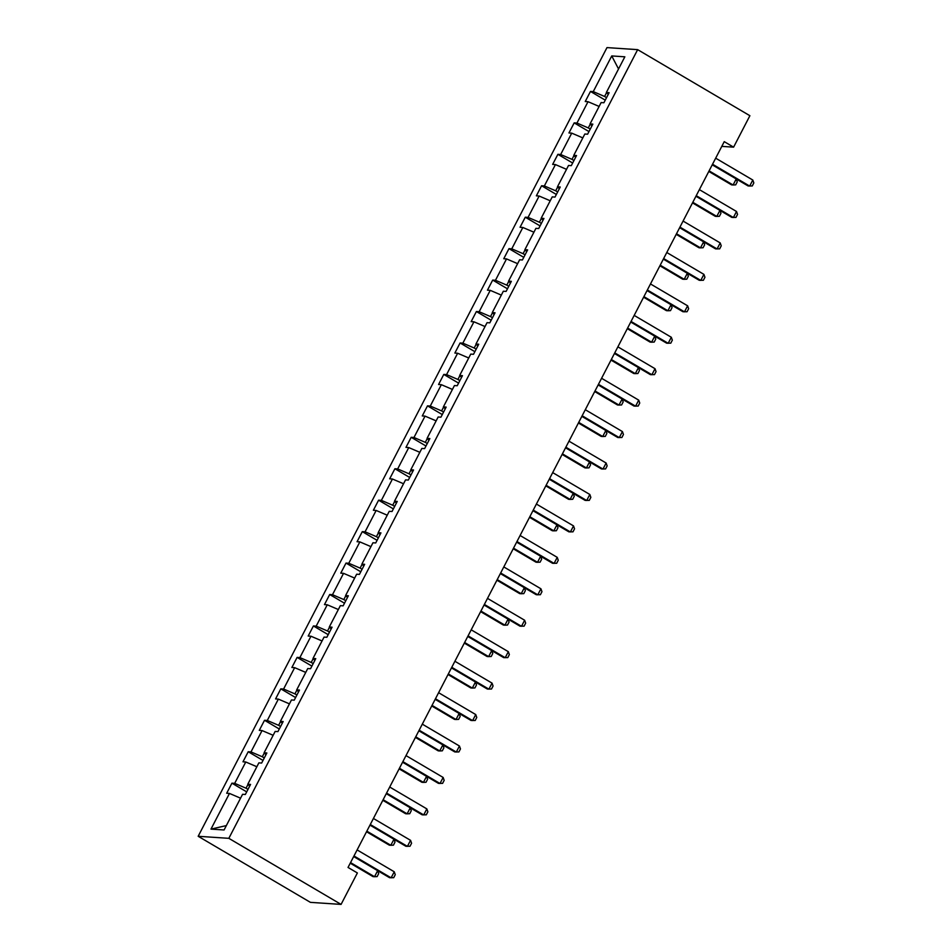 <?xml version="1.0" encoding="UTF-8"?>
<svg xmlns="http://www.w3.org/2000/svg" width="952" height="952" viewBox="0 0 952 952"><rect width="100%" height="100%" fill="white"/><g stroke="black" fill="none" stroke-linecap="round" stroke-linejoin="round"><path stroke-width="1.43" d="M228.837 838.331L341.078 904.4L310.411 902.353L198.171 836.284L606.983 47.6L637.65 49.647L228.837 838.331L198.171 836.284M240.559 798.181L229.468 793.433L226.695 793.254L231.919 783.175L246.699 791.874M226.35 825.586L210.975 829.109L229.468 793.433M247.984 784.436L246.032 788.208L234.692 783.353L231.919 783.175M234.692 783.353L245.771 761.993L242.986 761.802L248.21 751.735L262.99 760.434M264.287 752.984L262.324 756.769L250.983 751.913L248.21 751.735M250.983 751.913L262.062 730.553L259.289 730.362L264.513 720.283L279.293 728.994M280.59 721.545L278.627 725.329L267.286 720.474L264.513 720.283M267.286 720.474L278.365 699.113L275.58 698.923L280.804 688.843L295.596 697.542M296.881 690.105L294.93 693.889L283.589 689.034L280.804 688.843M283.589 689.034L294.656 667.661L291.883 667.483L297.107 657.404L311.887 666.102M313.184 658.665L311.221 662.449L299.88 657.582L297.107 657.404M299.88 657.582L310.959 636.222L308.186 636.043L313.41 625.964L328.19 634.663M329.487 627.213L327.524 630.997L316.183 626.142L313.41 625.964M316.183 626.142L327.262 604.782L324.477 604.591L329.701 594.512L344.493 603.223M345.778 595.773L343.815 599.558L332.486 594.702L329.701 594.512M332.486 594.702L343.553 573.342L340.78 573.152L346.004 563.072L360.784 571.783M362.081 564.334L360.118 568.118L348.777 563.263L346.004 563.072M348.777 563.263L359.856 541.89L357.071 541.712L362.295 531.632L377.087 540.331M378.372 532.894L376.421 536.678L365.08 531.811L362.295 531.632M365.08 531.811L376.147 510.45L373.374 510.272L378.598 500.193L393.378 508.892M394.675 501.442L392.712 505.226L381.371 500.371L378.598 500.193M381.371 500.371L392.45 479.011L389.677 478.82L394.901 468.741L409.681 477.452M410.978 470.002L409.015 473.787L397.674 468.931L394.901 468.741M397.674 468.931L408.753 447.571L405.968 447.38L411.193 437.301L425.984 446.012M427.269 438.563L425.306 442.347L413.977 437.492L411.193 437.301M413.977 437.492L425.044 416.119L422.272 415.941L427.496 405.861L442.275 414.56M443.572 407.123L441.609 410.907L430.268 406.052L427.496 405.861M430.268 406.052L441.347 384.679L438.563 384.501L443.787 374.422L458.578 383.12M459.864 375.683L457.912 379.455L446.571 374.6L443.787 374.422M446.571 374.6L457.638 353.24L454.866 353.049L460.09 342.982L474.87 351.681M476.167 344.231L474.203 348.015L462.862 343.16L460.09 342.982M462.862 343.16L473.941 321.8L471.169 321.609L476.393 311.53L491.172 320.241M492.47 312.791L490.506 316.576L479.165 311.72L476.393 311.53M479.165 311.72L490.244 290.348L487.46 290.17L492.684 280.09L507.475 288.789M508.761 281.352L506.797 285.136L495.468 280.281L492.684 280.09M495.468 280.281L506.535 258.908L503.763 258.73L508.987 248.65L523.767 257.349M525.064 249.912L523.1 253.684L511.76 248.829L508.987 248.65M511.76 248.829L522.838 227.469L520.054 227.278L525.278 217.211L540.07 225.91M541.355 218.46L539.403 222.244L528.062 217.389L525.278 217.211M528.062 217.389L539.13 196.029L536.357 195.838L541.581 185.759L556.361 194.47M557.658 187.02L555.694 190.805L544.354 185.949L541.581 185.759M544.354 185.949L555.433 164.577L552.66 164.399L557.884 154.319L572.664 163.018M573.961 155.581L571.997 159.365L560.657 154.51L557.884 154.319M560.657 154.51L571.736 133.137L568.951 132.959L574.175 122.879L588.967 131.578M590.252 124.141L588.288 127.925L576.96 123.058L574.175 122.879M576.96 123.058L588.027 101.697L585.254 101.507L590.478 91.44L605.258 100.139M606.555 92.689L604.591 96.473L593.251 91.618L590.478 91.44M593.251 91.618L611.743 55.942L624.845 56.811L606.353 92.487L609.125 92.677L603.901 102.756L601.128 102.566L590.05 123.939L592.834 124.117L587.61 134.196L584.825 134.018L573.758 155.378L576.531 155.557L571.307 165.636L568.534 165.458L557.455 186.818L560.228 187.008L555.004 197.088L552.231 196.897L541.153 218.258L543.937 218.448L538.713 228.528L535.928 228.337L524.861 249.71L527.634 249.888L522.41 259.967L519.637 259.777L508.558 281.149L511.343 281.328L506.119 291.407L503.334 291.229L492.267 312.589L495.04 312.78L489.816 322.847L487.043 322.668L475.964 344.029L478.737 344.219L473.513 354.299L470.74 354.108L459.661 375.481L462.446 375.659L457.222 385.738L454.437 385.548L443.37 406.92L446.143 407.099L440.919 417.178L438.146 417L427.067 438.36L429.852 438.551L424.628 448.618L421.843 448.44L410.776 469.8L413.549 469.99L408.325 480.07L405.552 479.879L394.473 501.24L397.246 501.43L392.022 511.51L389.249 511.319L378.17 532.692L380.955 532.87L375.731 542.949L372.946 542.771L361.879 564.131L364.652 564.31L359.428 574.389L356.655 574.211L345.576 595.571L348.361 595.762L343.137 605.841L340.352 605.65L329.285 627.011L332.058 627.201L326.833 637.281L324.061 637.09L312.982 658.463L315.755 658.641L310.53 668.721L307.758 668.542L296.679 689.902L299.464 690.081L294.239 700.16L291.455 699.982L280.388 721.342L283.16 721.533L277.936 731.612L275.164 731.422L264.085 752.782L266.869 752.972L261.645 763.052L258.861 762.861L247.794 784.234L250.566 784.412L245.342 794.492L242.57 794.301L224.077 829.977L210.975 829.109M721.794 146.37L733.599 147.155L724.246 141.646L348.027 867.451L357.381 872.96L341.078 904.4M249.674 786.126L247.794 784.234M247.996 789.375L246.032 788.208M256.85 766.741L245.771 761.993M265.977 754.686L264.085 752.782M264.299 757.935L262.324 756.769M273.153 735.301L262.062 730.553M282.28 723.246L280.388 721.342M280.59 726.483L278.627 725.329M289.444 703.861L278.365 699.113M298.571 691.795L296.679 689.902M296.893 695.043L294.93 693.889M305.747 672.409L294.656 667.661M314.874 660.355L312.982 658.463M313.184 663.603L311.221 662.449M322.05 640.97L310.959 636.222M331.165 628.915L329.285 627.011M329.487 632.164L327.524 630.997M338.341 609.53L327.262 604.782M347.468 597.475L345.576 595.571M345.79 600.712L343.815 599.558M354.644 578.09L343.553 573.342M363.771 566.023L361.879 564.131M362.081 569.272L360.118 568.118M370.947 546.638L359.856 541.89M380.062 534.584L378.17 532.692M378.384 537.832L376.421 536.678M387.238 515.199L376.147 510.45M396.365 503.144L394.473 501.24M394.675 506.393L392.712 505.226M403.541 483.759L392.45 479.011M412.656 471.704L410.776 469.8M410.978 474.941L409.015 473.787M419.832 452.319L408.753 447.571M428.959 440.252L427.067 438.36M427.281 443.501L425.306 442.347M436.135 420.867L425.044 416.119M445.262 408.813L443.37 406.92M443.572 412.061L441.609 410.907M452.438 389.428L441.347 384.679M461.553 377.373L459.661 375.481M459.875 380.622L457.912 379.455M468.729 357.988L457.638 353.24M477.856 345.933L475.964 344.029M476.167 349.17L474.203 348.015M485.032 326.548L473.941 321.8M494.147 314.481L492.267 312.589M492.47 317.73L490.506 316.576M501.323 295.108L490.244 290.348M510.45 283.041L508.558 281.149M508.773 286.29L506.797 285.136M517.626 263.656L506.535 258.908M526.753 251.602L524.861 249.71M525.064 254.85L523.1 253.684M533.929 232.217L522.838 227.469M543.045 220.162L541.153 218.258M541.367 223.411L539.403 222.244M550.22 200.777L539.13 196.029M559.348 188.722L557.455 186.818M557.658 191.959L555.694 190.805M566.523 169.337L555.433 164.577M575.639 157.27L573.758 155.378M573.961 160.519L571.997 159.365M582.814 137.885L571.736 133.137M591.942 125.831L590.05 123.939M590.264 129.079L588.288 127.925M599.117 106.445L588.027 101.697M608.245 94.391L606.353 92.487M733.599 147.155L749.89 115.716L637.65 49.647M606.555 97.639L604.591 96.473M618.538 68.972L611.743 55.942M715.678 158.175L752.806 180.035L753.829 182.939L752.27 185.961L748.177 185.985L712.227 164.827M752.806 180.035L749.676 186.08L712.536 164.232M737.253 181.832L735.694 184.866L733.099 184.985L736.229 178.952L737.253 181.832M708.788 171.455L731.6 184.878L733.099 184.985L709.097 170.86M699.375 189.626L736.515 211.487L737.538 214.379L735.967 217.413L731.886 217.425L695.936 196.267M736.515 211.487L733.373 217.532L696.245 195.672M683.072 221.066L720.212 242.927L721.235 245.83L719.676 248.853L715.583 248.877L679.633 227.706M720.212 242.927L717.082 248.972L679.942 227.111M720.962 213.284L719.391 216.306L716.797 216.425L719.926 210.392L720.962 213.284M692.497 202.895L715.309 216.33L716.797 216.425L692.806 202.3M703.635 241.844L704.658 244.724L703.088 247.746L700.493 247.865L703.623 241.832M676.194 234.347L699.006 247.77L700.493 247.865L676.503 233.74M666.781 252.506L703.909 274.366L704.944 277.27L703.373 280.293L699.292 280.316L663.342 259.146M703.909 274.366L700.779 280.412L663.651 258.551M688.356 276.163L686.797 279.186L684.202 279.305L687.332 273.272L688.356 276.163M659.903 265.786L682.703 279.21L684.202 279.305L660.212 265.191M650.478 283.946L687.618 305.806L688.641 308.71L687.07 311.732L682.989 311.756L647.039 290.598M687.618 305.806L684.476 311.851L647.348 289.991M672.064 307.603L670.494 310.638L667.899 310.757L671.029 304.723L672.064 307.603M643.6 297.226L666.412 310.649L667.899 310.757L643.909 296.631M634.187 315.398L671.315 337.258L672.338 340.15L670.779 343.172L666.686 343.196L630.736 322.038M671.315 337.258L668.185 343.303L631.045 321.443M655.761 339.055L654.202 342.077L651.608 342.196L654.726 336.163L655.761 339.055M627.297 328.666L650.109 342.101L651.608 342.196L627.606 328.071M617.884 346.837L655.024 368.698L656.047 371.601L654.476 374.624L650.394 374.648L614.445 353.478M655.024 368.698L651.882 374.743L614.754 352.883M639.47 370.495L637.899 373.517L635.305 373.636L638.435 367.603L639.47 370.495M611.005 360.106L633.818 373.541L635.305 373.636L611.315 359.511M601.581 378.277L638.721 400.137L639.744 403.041L638.185 406.064L634.091 406.087L598.142 384.917M638.721 400.137L635.591 406.183L598.451 384.322M623.167 401.934L621.596 404.957L619.002 405.076L622.132 399.043L623.167 401.934M594.702 391.558L617.515 404.981L619.002 405.076L595.012 390.963M585.29 409.717L622.418 431.577L623.453 434.481L621.882 437.503L617.8 437.527L581.839 416.369M622.418 431.577L619.288 437.623L582.148 415.762M606.864 433.374L605.305 436.397L602.711 436.528L605.841 430.482L606.864 433.374M578.411 422.997L601.212 436.421L602.711 436.528L578.721 422.402M568.987 441.169L606.126 463.017L607.15 465.921L605.579 468.943L601.497 468.967L565.548 447.809M606.126 463.017L602.985 469.074L565.857 447.214M590.573 464.826L589.002 467.848L586.408 467.967L589.538 461.934L590.573 464.826M562.108 454.437L584.921 467.872L586.408 467.967L562.418 453.842M552.695 472.608L589.823 494.469L590.847 497.372L589.288 500.395L585.194 500.419L549.245 479.249M589.823 494.469L586.694 500.514L549.554 478.654M574.27 496.266L572.711 499.288L570.117 499.407L573.235 493.374L574.27 496.266M545.805 485.877L568.618 499.312L570.117 499.407L546.115 485.282M536.392 504.048L573.532 525.909L574.556 528.812L572.985 531.835L568.903 531.859L532.953 510.688M573.532 525.909L570.391 531.954L533.263 510.093M556.956 524.826L557.979 527.705L556.408 530.728L553.814 530.847L556.944 524.814M529.514 517.329L552.327 530.752L553.814 530.847L529.824 516.722M520.09 535.488L557.229 557.348L558.253 560.252L556.694 563.275L552.6 563.298L516.65 542.14M557.229 557.348L554.1 563.394L516.96 541.533M540.653 556.265L541.676 559.145L540.105 562.168L537.511 562.299L540.641 556.254M513.211 548.768L536.024 562.192L537.511 562.299L513.521 548.173M503.798 566.928L540.926 588.788L541.962 591.692L540.391 594.714L536.309 594.738L500.347 573.58M540.926 588.788L537.797 594.845L500.657 572.985M525.373 590.597L523.814 593.62L521.22 593.739L524.35 587.705L525.373 590.597M496.92 580.208L519.721 593.631L521.22 593.739L497.23 579.613M487.495 598.38L524.635 620.24L525.659 623.143L524.088 626.166L520.006 626.178L484.056 605.02M524.635 620.24L521.494 626.285L484.366 604.425M509.082 622.037L507.511 625.059L504.917 625.178L508.047 619.145L509.082 622.037M480.617 611.648L503.43 625.083L504.917 625.178L480.927 611.053M471.204 629.819L508.332 651.68L509.356 654.583L507.797 657.606L503.703 657.63L467.753 636.46M508.332 651.68L505.203 657.725L468.063 635.865M492.779 653.477L491.208 656.499L488.626 656.618L491.744 650.585L492.779 653.477M464.314 643.1L487.127 656.523L488.626 656.618L464.624 642.493M454.901 661.259L492.041 683.119L493.065 686.023L491.494 689.046L487.412 689.069L451.462 667.899M492.041 683.119L488.9 689.165L451.772 667.304M476.488 684.916L474.917 687.939L472.323 688.07L475.453 682.025L476.488 684.916M448.023 674.54L470.835 687.963L472.323 688.07L448.332 673.945M438.598 692.699L475.738 714.559L476.762 717.463L475.203 720.486L471.109 720.509L435.159 699.351M475.738 714.559L472.608 720.604L435.469 698.756M460.185 716.368L458.614 719.391L456.02 719.51L459.15 713.476L460.185 716.368M431.72 705.979L454.532 719.403L456.02 719.51L432.029 705.384M422.307 724.151L459.435 746.011L460.47 748.903L458.9 751.937L454.818 751.949L418.856 730.791M459.435 746.011L456.305 752.056L419.166 730.196M443.882 747.808L442.323 750.831L439.729 750.949L442.858 744.916L443.882 747.808M415.429 737.419L438.229 750.854L439.729 750.949L415.738 736.824M406.004 755.591L443.144 777.451L444.167 780.354L442.597 783.377L438.515 783.401L402.565 762.231M443.144 777.451L440.002 783.496L402.875 761.636M427.591 779.248L426.02 782.27L423.426 782.389L426.555 776.356L427.591 779.248M399.126 768.871L421.938 782.294L423.426 782.389L399.435 768.264M389.713 787.03L426.841 808.891L427.865 811.794L426.306 814.817L422.212 814.841L386.262 793.671M426.841 808.891L423.711 814.936L386.572 793.076M410.264 807.808L411.288 810.688L409.717 813.71L407.123 813.829L410.252 807.796M382.823 800.311L405.635 813.734L407.123 813.829L383.132 799.716M373.41 818.47L410.55 840.33L411.573 843.234L410.003 846.257L405.921 846.28L369.971 825.122M410.55 840.33L407.408 846.376L370.28 824.515M394.997 842.127L393.426 845.162L390.832 845.281L393.961 839.247L394.997 842.127M366.532 831.75L389.344 845.174L390.832 845.281L366.841 831.155M357.107 849.922L394.247 871.782L395.27 874.674L393.7 877.696L389.618 877.72L353.668 856.562M394.247 871.782L391.117 877.827L353.977 855.967M378.694 873.579L377.123 876.602L374.529 876.721L377.658 870.687L378.694 873.579M350.229 863.19L373.041 876.625L374.529 876.721L350.538 862.595"/></g></svg>
